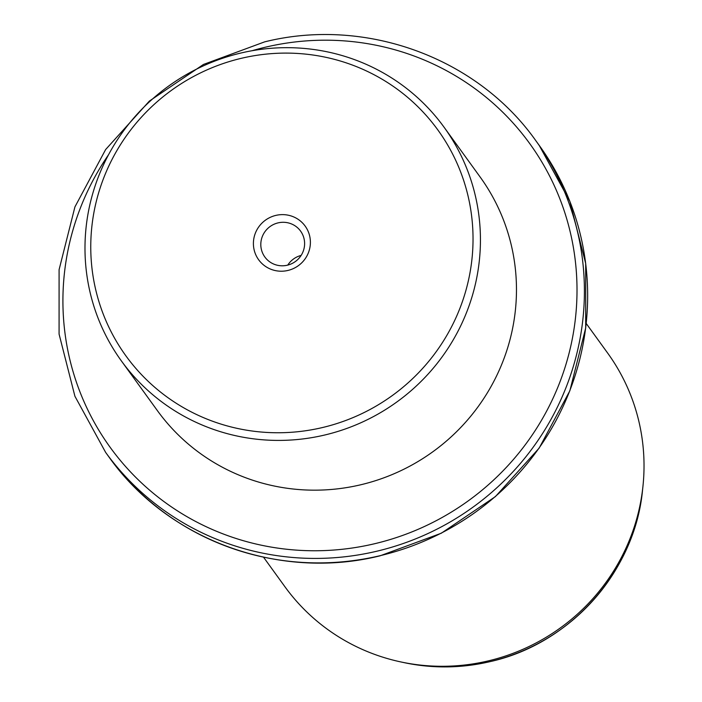 <?xml version="1.0" encoding="UTF-8"?>
<svg xmlns="http://www.w3.org/2000/svg" width="702" height="702" viewBox="0 0 702 702"><rect width="100%" height="100%" fill="white"/><g stroke="black" fill="none" stroke-linecap="round" stroke-linejoin="round"><path stroke-width="1.05" d="M287.767 265.102A22.069 21.587 144.1 0 1 301.14 255.414M267.208 259.74A22.069 21.587 144.1 0 1 264.838 256.985A22.069 21.587 144.1 0 1 268.585 227.711A22.069 21.587 144.1 0 1 298.21 228.352A22.069 21.587 -35.9 0 1 300.579 231.098A22.069 21.587 -35.9 0 1 296.832 260.372A22.069 21.587 -35.9 0 1 267.208 259.74M241.304 58.319A192.576 188.364 -35.9 0 0 95.121 287.127A192.576 188.364 -35.9 0 0 322.499 427.536A192.576 188.364 -35.9 0 0 468.673 198.719A192.576 188.364 -35.9 0 0 241.304 58.319M302.062 222.508A28.712 28.08 -35.9 0 0 261.758 223.324A28.712 28.08 -35.9 0 0 261.741 263.338A28.712 28.08 -35.9 0 0 302.035 262.522A28.712 28.08 -35.9 0 0 302.062 222.508M324.701 435.021A199.219 194.866 144.1 0 1 121.367 360.898A199.219 194.866 144.1 0 1 240.716 53.071A199.219 194.866 144.1 0 1 444.05 127.185A199.219 194.866 144.1 0 1 324.701 435.021M121.367 360.898L157.406 410.652A199.219 194.866 -35.9 0 0 360.74 484.775A199.219 194.866 -35.9 0 0 480.089 176.948L444.05 127.185M263.531 557.186L284.951 586.775A199.219 194.866 -35.9 0 0 400.833 661.933A199.219 194.866 -35.9 0 0 488.294 660.889A199.219 194.866 -35.9 0 0 642.918 486.6A199.219 194.866 -35.9 0 0 607.642 353.062L586.214 323.473M108.564 154.694A258.985 253.325 -35.9 0 0 106.344 441.9A258.985 253.325 -35.9 0 0 374.561 543.743A258.985 253.325 -35.9 0 0 571.147 236.03A258.985 253.325 -35.9 0 0 265.365 47.209A258.985 253.325 -35.9 0 0 252.123 50.711M376.763 551.228A265.619 259.819 -35.9 0 0 535.898 140.786C477.132 57.467 365.382 16.743 264.645 41.866L203.457 64.452L149.368 101.079L105.642 149.535L74.93 206.888L59.091 269.682L59.082 334.108L74.921 396.27L105.642 452.404A265.619 259.819 -35.9 0 0 376.763 551.228M539.136 145.261L569.866 201.395L585.705 263.557L585.696 327.983L569.857 390.777L539.145 448.13L495.419 496.586L441.321 533.213L380.133 555.8C279.414 580.923 167.664 540.207 108.88 456.879A265.619 259.819 -35.9 0 0 380.01 555.703A265.619 259.819 -35.9 0 0 539.136 145.261L535.898 140.786M642.567 489.864C635.073 571.077 570.542 643.804 490.25 661.591C461.468 668.322 432.73 668.664 404.045 662.618A196.288 191.997 -35.9 0 0 490.224 661.591A196.288 191.997 -35.9 0 0 642.567 489.864L642.918 486.6M108.88 456.879L105.642 452.404M404.045 662.618L400.833 661.933"/></g></svg>
